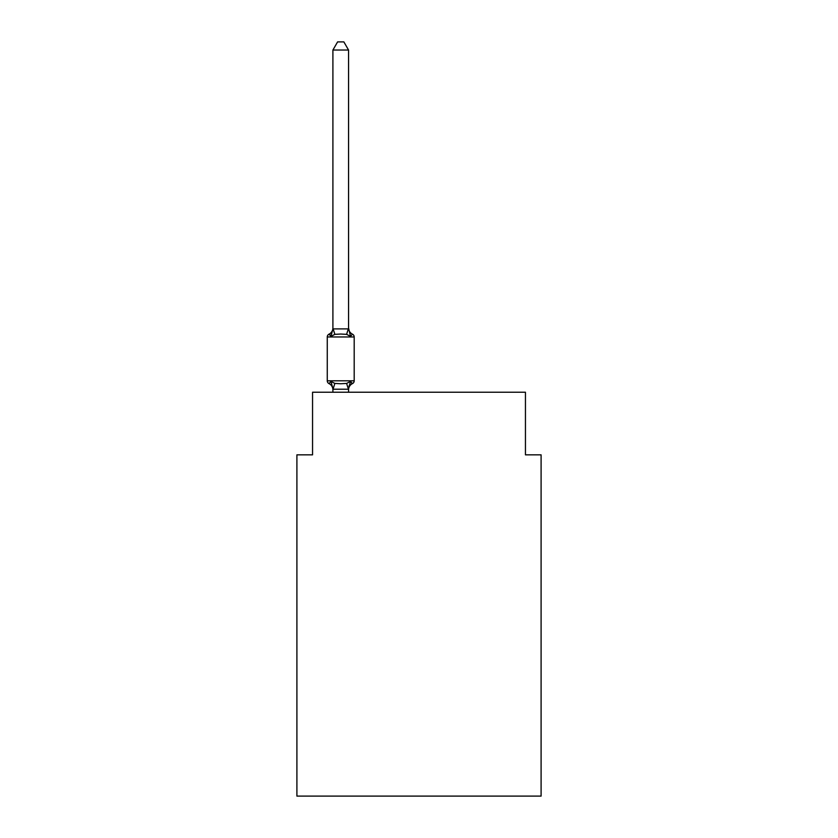 <?xml version="1.0" encoding="UTF-8"?>
<svg xmlns="http://www.w3.org/2000/svg" width="838" height="838" viewBox="0 0 838 838"><rect width="100%" height="100%" fill="white"/><g stroke="black" fill="none" stroke-linecap="round" stroke-linejoin="round"><path stroke-width="1.26" d="M541.097 796.1L541.097 454.845L525.447 454.845L525.447 392.236L312.553 392.236L312.553 454.845L296.903 454.845L296.903 796.1L541.097 796.1M348.43 389.209L346.607 383.427L350.514 381.416L348.43 389.209L333.032 389.209L330.947 381.416L329.03 383.615A3.132 3.132 0 0 1 327.27 380.808A3.132 3.132 0 0 0 329.03 383.615L330.947 381.416L329.03 383.615A3.132 3.132 0 0 1 327.27 380.808A3.132 3.132 0 0 0 329.03 383.615L330.947 381.416L329.03 383.615A3.132 3.132 0 0 1 327.27 380.808A3.132 3.132 0 0 0 329.03 383.615L330.947 381.416L329.03 383.615A3.132 3.132 0 0 1 327.27 380.808A3.132 3.132 0 0 0 329.03 383.615L330.947 381.416L329.03 383.615A3.132 3.132 0 0 1 327.27 380.808A3.132 3.132 0 0 0 329.03 383.615L330.947 381.416L329.03 383.615A3.132 3.132 0 0 1 327.27 380.808A3.132 3.132 0 0 0 329.03 383.615L330.947 381.416L329.03 383.615A3.132 3.132 0 0 1 327.27 380.808A3.132 3.132 0 0 0 329.03 383.615L330.947 381.416L329.03 383.615A3.132 3.132 0 0 1 327.27 380.808A3.132 3.132 0 0 0 329.03 383.615L330.947 381.416L329.03 383.615A3.132 3.132 0 0 1 327.27 380.808A3.132 3.132 0 0 0 329.03 383.615L330.947 381.416L329.03 383.615A3.132 3.132 0 0 1 327.27 380.808A3.132 3.132 0 0 0 329.03 383.615L330.947 381.416L329.03 383.615A3.132 3.132 0 0 1 327.27 380.808A3.132 3.132 0 0 0 329.03 383.615L330.947 381.416L329.03 383.615A3.132 3.132 0 0 1 327.27 380.808A3.132 3.132 0 0 0 329.03 383.615L330.947 381.416L329.03 383.615A3.132 3.132 0 0 1 327.27 380.808A3.132 3.132 0 0 0 329.03 383.615L330.947 381.416L329.03 383.615A3.132 3.132 0 0 1 327.27 380.808A3.132 3.132 0 0 0 329.03 383.615L330.947 381.416L329.03 383.615A3.132 3.132 0 0 1 327.27 380.808A3.132 3.132 0 0 0 329.03 383.615L330.947 381.416L329.03 383.615A3.132 3.132 0 0 1 327.27 380.808A3.132 3.132 0 0 0 329.03 383.615L330.947 381.416L329.03 383.615A3.132 3.132 0 0 1 327.27 380.808A3.132 3.132 0 0 0 329.03 383.615L330.947 381.416L329.03 383.615A3.132 3.132 0 0 1 327.27 380.808A3.132 3.132 0 0 0 329.03 383.615L330.947 381.416L329.03 383.615A3.132 3.132 0 0 1 327.27 380.808A3.132 3.132 0 0 0 329.03 383.615L330.947 381.416L329.03 383.615A3.132 3.132 0 0 1 327.27 380.808A3.132 3.132 0 0 0 329.03 383.615L330.947 381.416L329.03 383.615A3.132 3.132 0 0 1 327.27 380.808A3.132 3.132 0 0 0 329.03 383.615L330.947 381.416L329.03 383.615A3.132 3.132 0 0 1 327.27 380.808A3.132 3.132 0 0 0 329.03 383.615L330.947 381.416L329.03 383.615A3.132 3.132 0 0 1 327.27 380.808A3.132 3.132 0 0 0 329.03 383.615L330.947 381.416L329.03 383.615A3.132 3.132 0 0 1 327.27 380.808A3.132 3.132 0 0 0 329.03 383.615L330.947 381.416L329.03 383.615A3.132 3.132 0 0 1 327.27 380.808A3.132 3.132 0 0 0 329.03 383.615L330.947 381.416L329.03 383.615A3.132 3.132 0 0 1 327.27 380.808A3.132 3.132 0 0 0 329.03 383.615L330.947 381.416L329.03 383.615A3.132 3.132 0 0 1 327.27 380.808A3.132 3.132 0 0 0 329.03 383.615L330.947 381.416L329.03 383.615A3.132 3.132 0 0 1 327.27 380.808A3.132 3.132 0 0 0 329.03 383.615L330.947 381.416L329.03 383.615A3.132 3.132 0 0 1 327.27 380.808A3.132 3.132 0 0 0 329.03 383.615L330.947 381.416L329.03 383.615A3.132 3.132 0 0 1 327.27 380.808A3.132 3.132 0 0 0 329.03 383.615L330.947 381.416L329.03 383.615A3.132 3.132 0 0 1 327.27 380.808A3.132 3.132 0 0 0 329.03 383.615L330.947 381.416L329.03 383.615A3.132 3.132 0 0 1 327.27 380.808A3.132 3.132 0 0 0 329.03 383.615L330.947 381.416L329.03 383.615A3.132 3.132 0 0 1 327.27 380.808A3.132 3.132 0 0 0 329.03 383.615L330.947 381.416L329.03 383.615A3.132 3.132 0 0 1 327.27 380.808A3.132 3.132 0 0 0 329.03 383.615L330.947 381.416L329.03 383.615A3.132 3.132 0 0 1 327.27 380.808A3.132 3.132 0 0 0 329.03 383.615L330.947 381.416L329.03 383.615A3.132 3.132 0 0 1 327.27 380.808A3.132 3.132 0 0 0 329.03 383.615L330.947 381.416L329.03 383.615A3.132 3.132 0 0 1 327.27 380.808A3.132 3.132 0 0 0 329.03 383.615L330.947 381.416L329.03 383.615A3.132 3.132 0 0 1 327.27 380.808A3.132 3.132 0 0 0 329.03 383.615L330.947 381.416L329.03 383.615A3.132 3.132 0 0 1 327.27 380.808A3.132 3.132 0 0 0 329.03 383.615L330.947 381.416L329.03 383.615A3.132 3.132 0 0 1 327.27 380.808A3.132 3.132 0 0 0 329.03 383.615L330.947 381.416L329.03 383.615A3.132 3.132 0 0 1 327.27 380.808A3.132 3.132 0 0 0 329.03 383.615L330.947 381.416L329.03 383.615A3.132 3.132 0 0 1 327.27 380.808A3.132 3.132 0 0 0 329.03 383.615L330.947 381.416L329.03 383.615A3.132 3.132 0 0 1 327.27 380.808A3.132 3.132 0 0 0 329.03 383.615L330.947 381.416L329.03 383.615A3.132 3.132 0 0 1 327.27 380.808A3.132 3.132 0 0 0 329.03 383.615L330.947 381.416L329.03 383.615A3.132 3.132 0 0 1 327.27 380.808A3.132 3.132 0 0 0 329.03 383.615L330.947 381.416L334.854 383.427L340.731 383.741L346.607 383.427L350.514 381.416L352.431 383.615A3.132 3.132 0 0 0 354.191 380.808A3.132 3.132 0 0 1 352.431 383.615L351.541 383.186L352.431 383.615A3.132 3.132 0 0 0 354.191 380.808A3.132 3.132 0 0 1 352.431 383.615A3.132 3.132 0 0 0 354.191 380.808A3.132 3.132 0 0 1 352.431 383.615L351.541 383.186L352.431 383.615A3.132 3.132 0 0 0 354.191 380.808A3.132 3.132 0 0 1 352.431 383.615A3.132 3.132 0 0 0 354.191 380.808A3.132 3.132 0 0 1 352.431 383.615L351.541 383.186L352.431 383.615A3.132 3.132 0 0 0 354.191 380.808A3.132 3.132 0 0 1 352.431 383.615A3.132 3.132 0 0 0 354.191 380.808A3.132 3.132 0 0 1 352.431 383.615L351.541 383.186L352.431 383.615A3.132 3.132 0 0 0 354.191 380.808A3.132 3.132 0 0 1 352.431 383.615A3.132 3.132 0 0 0 354.191 380.808A3.132 3.132 0 0 1 352.431 383.615L351.541 383.186L352.431 383.615A3.132 3.132 0 0 0 354.191 380.808A3.132 3.132 0 0 1 352.431 383.615A3.132 3.132 0 0 0 354.191 380.808A3.132 3.132 0 0 1 352.431 383.615L351.541 383.186L352.431 383.615A3.132 3.132 0 0 0 354.191 380.808A3.132 3.132 0 0 1 352.431 383.615A3.132 3.132 0 0 0 354.191 380.808A3.132 3.132 0 0 1 352.431 383.615L351.541 383.186L352.431 383.615A3.132 3.132 0 0 0 354.191 380.808A3.132 3.132 0 0 1 352.431 383.615A3.132 3.132 0 0 0 354.191 380.808A3.132 3.132 0 0 1 352.431 383.615L351.541 383.186L352.431 383.615A3.132 3.132 0 0 0 354.191 380.808A3.132 3.132 0 0 1 352.431 383.615A3.132 3.132 0 0 0 354.191 380.808A3.132 3.132 0 0 1 352.431 383.615L351.541 383.186L352.431 383.615A3.132 3.132 0 0 0 354.191 380.808A3.132 3.132 0 0 1 352.431 383.615A3.132 3.132 0 0 0 354.191 380.808A3.132 3.132 0 0 1 352.431 383.615L351.541 383.186L352.431 383.615A3.132 3.132 0 0 0 354.191 380.808A3.132 3.132 0 0 1 352.431 383.615A3.132 3.132 0 0 0 354.191 380.808A3.132 3.132 0 0 1 352.431 383.615L351.541 383.186L352.431 383.615A3.132 3.132 0 0 0 354.191 380.808A3.132 3.132 0 0 1 352.431 383.615A3.132 3.132 0 0 0 354.191 380.808A3.132 3.132 0 0 1 352.431 383.615L351.541 383.186L352.431 383.615A3.132 3.132 0 0 0 354.191 380.808A3.132 3.132 0 0 1 352.431 383.615A3.132 3.132 0 0 0 354.191 380.808A3.132 3.132 0 0 1 352.431 383.615L351.541 383.186L352.431 383.615A3.132 3.132 0 0 0 354.191 380.808A3.132 3.132 0 0 1 352.431 383.615A3.132 3.132 0 0 0 354.191 380.808A3.132 3.132 0 0 1 352.431 383.615L351.541 383.186L352.431 383.615A3.132 3.132 0 0 0 354.191 380.808A3.132 3.132 0 0 1 352.431 383.615A3.132 3.132 0 0 0 354.191 380.808A3.132 3.132 0 0 1 352.431 383.615L351.541 383.186L352.431 383.615A3.132 3.132 0 0 0 354.191 380.808A3.132 3.132 0 0 1 352.431 383.615A3.132 3.132 0 0 0 354.191 380.808A3.132 3.132 0 0 1 352.431 383.615L351.541 383.186L352.431 383.615A3.132 3.132 0 0 0 354.191 380.808A3.132 3.132 0 0 1 352.431 383.615A3.132 3.132 0 0 0 354.191 380.808A3.132 3.132 0 0 1 352.431 383.615L351.541 383.186L352.431 383.615A3.132 3.132 0 0 0 354.191 380.808A3.132 3.132 0 0 1 352.431 383.615A3.132 3.132 0 0 0 354.191 380.808A3.132 3.132 0 0 1 352.431 383.615L351.541 383.186L352.431 383.615A3.132 3.132 0 0 0 354.191 380.808A3.132 3.132 0 0 1 352.431 383.615A3.132 3.132 0 0 0 354.191 380.808A3.132 3.132 0 0 1 352.431 383.615L351.541 383.186L352.431 383.615A3.132 3.132 0 0 0 354.191 380.808A3.132 3.132 0 0 1 352.431 383.615A3.132 3.132 0 0 0 354.191 380.808A3.132 3.132 0 0 1 352.431 383.615L351.541 383.186L352.431 383.615A3.132 3.132 0 0 0 354.191 380.808A3.132 3.132 0 0 1 352.431 383.615A3.132 3.132 0 0 0 354.191 380.808A3.132 3.132 0 0 1 352.431 383.615L351.541 383.186L352.431 383.615A3.132 3.132 0 0 0 354.191 380.808A3.132 3.132 0 0 1 352.431 383.615A3.132 3.132 0 0 0 354.191 380.808A3.132 3.132 0 0 1 352.431 383.615L351.541 383.186L352.431 383.615A3.132 3.132 0 0 0 354.191 380.808A3.132 3.132 0 0 1 352.431 383.615A3.132 3.132 0 0 0 354.191 380.808A3.132 3.132 0 0 1 352.431 383.615L350.514 381.416L352.431 383.615A6.893 6.893 0 0 0 348.556 389.817M348.556 327.962A6.893 6.893 0 0 0 352.431 334.163L350.514 336.363L346.607 334.352L340.731 334.037L334.854 334.352L330.947 336.363L329.03 334.163A3.132 3.132 0 0 0 327.27 336.97A3.132 3.132 0 0 1 329.03 334.163L329.921 334.592L329.03 334.163A3.132 3.132 0 0 0 327.27 336.97A3.132 3.132 0 0 1 329.03 334.163A3.132 3.132 0 0 0 327.27 336.97A3.132 3.132 0 0 1 329.03 334.163L329.921 334.592L329.03 334.163A3.132 3.132 0 0 0 327.27 336.97A3.132 3.132 0 0 1 329.03 334.163A3.132 3.132 0 0 0 327.27 336.97A3.132 3.132 0 0 1 329.03 334.163L329.921 334.592L329.03 334.163A3.132 3.132 0 0 0 327.27 336.97A3.132 3.132 0 0 1 329.03 334.163A3.132 3.132 0 0 0 327.27 336.97A3.132 3.132 0 0 1 329.03 334.163L329.921 334.592L329.03 334.163A3.132 3.132 0 0 0 327.27 336.97A3.132 3.132 0 0 1 329.03 334.163A3.132 3.132 0 0 0 327.27 336.97A3.132 3.132 0 0 1 329.03 334.163L329.921 334.592L329.03 334.163A3.132 3.132 0 0 0 327.27 336.97A3.132 3.132 0 0 1 329.03 334.163A3.132 3.132 0 0 0 327.27 336.97A3.132 3.132 0 0 1 329.03 334.163L329.921 334.592L329.03 334.163A3.132 3.132 0 0 0 327.27 336.97A3.132 3.132 0 0 1 329.03 334.163A3.132 3.132 0 0 0 327.27 336.97A3.132 3.132 0 0 1 329.03 334.163L329.921 334.592L329.03 334.163A3.132 3.132 0 0 0 327.27 336.97A3.132 3.132 0 0 1 329.03 334.163A3.132 3.132 0 0 0 327.27 336.97A3.132 3.132 0 0 1 329.03 334.163L329.921 334.592L329.03 334.163A3.132 3.132 0 0 0 327.27 336.97A3.132 3.132 0 0 1 329.03 334.163A3.132 3.132 0 0 0 327.27 336.97A3.132 3.132 0 0 1 329.03 334.163L329.921 334.592L329.03 334.163A3.132 3.132 0 0 0 327.27 336.97A3.132 3.132 0 0 1 329.03 334.163A3.132 3.132 0 0 0 327.27 336.97A3.132 3.132 0 0 1 329.03 334.163L329.921 334.592L329.03 334.163A3.132 3.132 0 0 0 327.27 336.97A3.132 3.132 0 0 1 329.03 334.163A3.132 3.132 0 0 0 327.27 336.97A3.132 3.132 0 0 1 329.03 334.163L329.921 334.592L329.03 334.163A3.132 3.132 0 0 0 327.27 336.97A3.132 3.132 0 0 1 329.03 334.163A3.132 3.132 0 0 0 327.27 336.97A3.132 3.132 0 0 1 329.03 334.163L329.921 334.592L329.03 334.163A3.132 3.132 0 0 0 327.27 336.97A3.132 3.132 0 0 1 329.03 334.163A3.132 3.132 0 0 0 327.27 336.97A3.132 3.132 0 0 1 329.03 334.163L329.921 334.592L329.03 334.163A3.132 3.132 0 0 0 327.27 336.97A3.132 3.132 0 0 1 329.03 334.163A3.132 3.132 0 0 0 327.27 336.97A3.132 3.132 0 0 1 329.03 334.163L329.921 334.592L329.03 334.163A3.132 3.132 0 0 0 327.27 336.97A3.132 3.132 0 0 1 329.03 334.163A3.132 3.132 0 0 0 327.27 336.97A3.132 3.132 0 0 1 329.03 334.163L329.921 334.592L329.03 334.163A3.132 3.132 0 0 0 327.27 336.97A3.132 3.132 0 0 1 329.03 334.163A3.132 3.132 0 0 0 327.27 336.97A3.132 3.132 0 0 1 329.03 334.163L329.921 334.592L329.03 334.163A3.132 3.132 0 0 0 327.27 336.97A3.132 3.132 0 0 1 329.03 334.163A3.132 3.132 0 0 0 327.27 336.97A3.132 3.132 0 0 1 329.03 334.163L329.921 334.592L329.03 334.163A3.132 3.132 0 0 0 327.27 336.97A3.132 3.132 0 0 1 329.03 334.163A3.132 3.132 0 0 0 327.27 336.97A3.132 3.132 0 0 1 329.03 334.163L329.921 334.592L329.03 334.163A3.132 3.132 0 0 0 327.27 336.97A3.132 3.132 0 0 1 329.03 334.163A3.132 3.132 0 0 0 327.27 336.97A3.132 3.132 0 0 1 329.03 334.163L329.921 334.592L329.03 334.163A3.132 3.132 0 0 0 327.27 336.97A3.132 3.132 0 0 1 329.03 334.163A3.132 3.132 0 0 0 327.27 336.97A3.132 3.132 0 0 1 329.03 334.163L329.921 334.592L329.03 334.163A3.132 3.132 0 0 0 327.27 336.97A3.132 3.132 0 0 1 329.03 334.163A3.132 3.132 0 0 0 327.27 336.97A3.132 3.132 0 0 1 329.03 334.163L329.921 334.592L329.03 334.163A3.132 3.132 0 0 0 327.27 336.97A3.132 3.132 0 0 1 329.03 334.163A3.132 3.132 0 0 0 327.27 336.97A3.132 3.132 0 0 1 329.03 334.163L329.921 334.592L329.03 334.163A3.132 3.132 0 0 0 327.27 336.97A3.132 3.132 0 0 1 329.03 334.163A3.132 3.132 0 0 0 327.27 336.97A3.132 3.132 0 0 1 329.03 334.163L330.947 336.363L329.03 334.163A6.893 6.893 0 0 0 332.906 327.962L332.906 328.894L348.556 328.894L348.556 327.962L350.514 336.363L352.431 334.163A3.132 3.132 0 0 1 354.191 336.97L354.191 380.808L354.191 336.97L354.191 380.808L354.191 336.97L354.191 380.808L354.191 336.97L354.191 380.808L354.191 336.97L354.191 380.808L354.191 336.97L354.191 380.808L354.191 336.97L354.191 380.808L354.191 336.97L354.191 380.808L354.191 336.97L354.191 380.808L354.191 336.97L354.191 380.808L354.191 336.97L354.191 380.808L354.191 336.97L354.191 380.808L354.191 336.97L354.191 380.808L354.191 336.97L354.191 380.808L354.191 336.97L354.191 380.808L354.191 336.97L354.191 380.808L354.191 336.97L354.191 380.808L354.191 336.97L354.191 380.808L354.191 336.97L354.191 380.808L354.191 336.97L354.191 380.808L354.191 336.97L354.191 380.808L354.191 336.97L354.191 380.808L354.191 336.97L354.191 380.808L354.191 336.97L354.191 380.808L354.191 336.97L354.191 380.808L354.191 336.97L354.191 380.808L354.191 336.97L354.191 380.808L354.191 336.97L354.191 380.808L354.191 336.97L354.191 380.808L354.191 336.97L354.191 380.808L354.191 336.97L354.191 380.808L354.191 336.97L354.191 380.808L354.191 336.97L354.191 380.808L354.191 336.97L354.191 380.808L354.191 336.97L354.191 380.808L327.27 380.808L327.27 336.97L354.191 336.97M348.556 388.884L349.289 385.208M348.556 328.611L348.556 50.039L332.906 50.039L332.906 328.611M332.906 328.894L330.947 336.363L329.03 334.163M332.906 389.817L332.906 388.884L332.906 389.817A6.893 6.893 0 0 0 329.03 383.615M350.514 381.416L352.431 383.615L350.514 381.416M348.556 392.236L348.556 389.167M332.906 392.236L332.906 389.167M332.906 50.039L337.599 41.9L343.863 41.9L348.556 50.039M334.854 383.427L333.032 389.209M333.032 328.569L334.854 334.352M348.43 328.569L346.607 334.352"/></g></svg>
